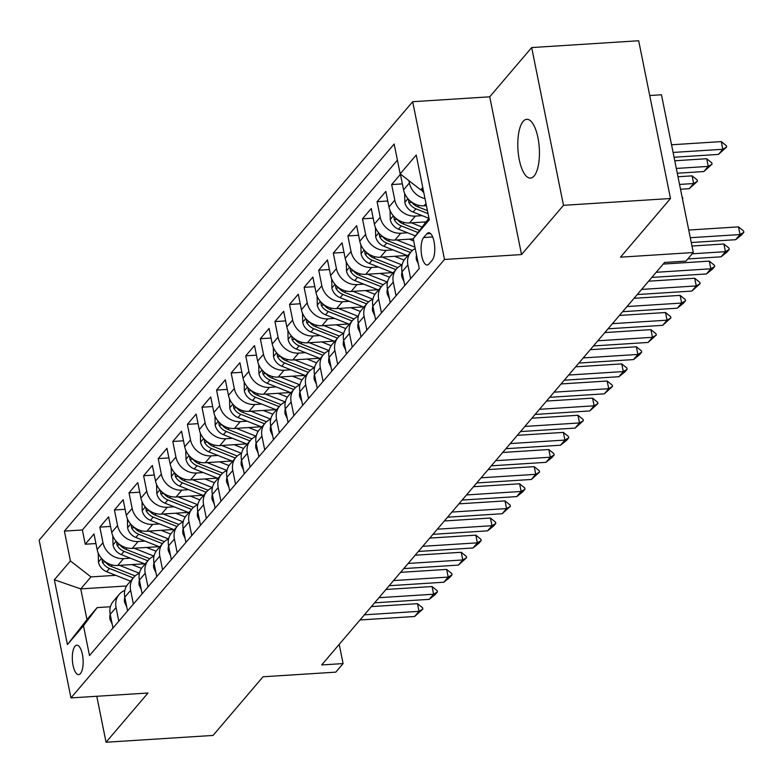 <?xml version="1.0" encoding="UTF-8"?>
<svg xmlns="http://www.w3.org/2000/svg" width="783" height="783" viewBox="0 0 783 783"><rect width="100%" height="100%" fill="white"/><g stroke="black" fill="none" stroke-linecap="round" stroke-linejoin="round"><path stroke-width="1.17" d="M534.114 175.999A29.46 10.698 -93.6 0 0 538.782 142.79A29.46 10.698 -93.6 0 0 526.744 119.31A29.46 10.698 -93.6 0 0 523.113 121.424A29.46 10.698 -93.6 0 0 518.444 154.623A29.46 10.698 -93.6 0 0 530.482 178.103A29.46 10.698 -93.6 0 0 534.114 175.999M80.483 673.556A14.73 5.344 -93.6 0 0 82.822 656.957A14.73 5.344 -93.6 0 0 76.793 645.212A14.73 5.344 -93.6 0 0 74.982 646.269A14.73 5.344 -93.6 0 0 72.643 662.868A14.73 5.344 -93.6 0 0 78.672 674.613A14.73 5.344 -93.6 0 0 80.483 673.556M412.69 101.712L39.15 540.162L70.959 697.917L444.499 259.467L412.69 101.712L489.727 96.808L521.537 254.563L563.486 205.322L531.677 47.567L489.727 96.808M531.677 47.567L638.683 40.755L670.493 198.51L620.518 257.167L693.278 252.537L661.469 94.772L649.724 95.526M96.779 696.273L106.048 742.245L213.054 735.433L263.029 676.776L335.79 672.147L343.081 663.583L339.205 644.37M563.486 205.322L670.493 198.51M426.432 205.675L424.112 205.821A18.41 16.061 -139.6 0 1 403.558 189.858L400.416 174.296L391.666 184.573L402.354 183.888M425.893 221.902L409.529 222.949A18.41 16.061 40.4 0 1 388.965 206.986L385.823 191.424L377.073 201.701L387.761 201.016M413.287 238.903L394.935 240.078A18.41 16.061 40.4 0 1 374.372 224.114L371.24 208.552L362.48 218.829L373.168 218.144M407.082 255.503L380.342 257.206A18.41 16.061 40.4 0 1 359.779 241.233L356.647 225.67L347.887 235.947L358.575 235.272M392.489 272.631L365.749 274.324A18.41 16.061 40.4 0 1 345.195 258.361L342.054 242.799L333.304 253.075L343.991 252.4M377.895 289.749L351.156 291.452A18.41 16.061 40.4 0 1 330.602 275.489L327.46 259.927L318.71 270.204L329.398 269.528M363.302 306.877L336.573 308.58A18.41 16.061 40.4 0 1 316.009 292.617L312.867 277.055L304.117 287.332L314.805 286.647M348.709 324.005L321.979 325.708A18.41 16.061 40.4 0 1 301.416 309.745L298.284 294.183L289.524 304.46L300.212 303.775M334.126 341.134L307.386 342.837A18.41 16.061 40.4 0 1 286.823 326.873L283.691 311.311L274.931 321.588L285.619 320.903M319.533 358.262L292.793 359.965A18.41 16.061 40.4 0 1 272.239 344.001L269.098 328.439L260.338 338.716L271.035 338.031M304.939 375.39L278.2 377.093A18.41 16.061 40.4 0 1 257.646 361.129L254.504 345.567L245.754 355.844L256.442 355.159M290.346 392.518L263.607 394.221A18.41 16.061 40.4 0 1 243.053 378.258L239.911 362.686L231.161 372.962L241.849 372.287M275.753 409.646L249.023 411.349A18.41 16.061 40.4 0 1 228.46 395.376L225.318 379.814L216.568 390.091L227.256 389.415M261.17 426.764L234.43 428.467A18.41 16.061 40.4 0 1 213.867 412.504L210.735 396.942L201.975 407.219L212.663 406.543M246.576 443.892L219.837 445.596A18.41 16.061 40.4 0 1 199.273 429.632L196.142 414.07L187.382 424.347L198.079 423.662M231.983 461.021L205.244 462.724A18.41 16.061 40.4 0 1 184.69 446.76L181.548 431.198L172.798 441.475L183.486 440.79M217.39 478.149L190.651 479.852A18.41 16.061 40.4 0 1 170.097 463.888L166.955 448.326L158.205 458.603L168.893 457.918M202.797 495.277L176.067 496.98A18.41 16.061 40.4 0 1 155.504 481.016L152.362 465.454L143.612 475.731L154.3 475.046M188.214 512.405L161.474 514.108A18.41 16.061 40.4 0 1 140.911 498.145L137.779 482.582L129.019 492.859L139.707 492.174M173.62 529.533L146.881 531.236A18.41 16.061 40.4 0 1 126.317 515.273L123.185 499.701L114.426 509.978L125.114 509.302M159.027 546.661L132.288 548.364A18.41 16.061 40.4 0 1 111.734 532.391L108.592 516.829L99.832 527.106L110.53 526.43M693.278 252.537L685.977 261.101L664.581 262.462L321.686 664.943L343.081 663.583M426.862 233.765L423.652 237.533A14.27 5.178 -93.6 0 0 421.391 253.614A14.27 5.178 -93.6 0 0 427.224 264.987A14.27 5.178 -93.6 0 0 428.986 263.969L432.196 260.201A14.27 5.178 -93.6 0 0 434.457 244.12A14.27 5.178 -93.6 0 0 428.624 232.737A14.27 5.178 -93.6 0 0 426.862 233.765L430.493 233.53M126.601 585.978L80.757 588.894L86.942 619.598L97.161 607.608L83.478 625.754L89.497 655.596L419.257 268.53L413.238 238.678L428.947 218.154M83.478 625.754L67.426 644.595L54.36 579.782L70.411 560.941L64.392 531.099L394.152 144.033L400.172 173.875L416.223 155.034L429.29 219.847L413.238 238.678M130.369 558.201L123.538 558.631A18.41 16.061 -139.6 0 1 102.974 542.668L99.832 527.106M144.434 563.78L117.695 565.483L123.538 558.631M144.963 541.073L138.121 541.513A18.41 16.061 -139.6 0 1 117.567 525.54L114.426 509.978M159.556 523.944L152.714 524.385A18.41 16.061 -139.6 0 1 132.161 508.421L129.019 492.859M174.149 506.816L167.308 507.257A18.41 16.061 -139.6 0 1 146.754 491.293L143.612 475.731M188.732 489.688L181.901 490.129A18.41 16.061 -139.6 0 1 161.337 474.165L158.205 458.603M203.326 472.57L196.494 473.001A18.41 16.061 -139.6 0 1 175.93 457.037L172.798 441.475M217.919 455.442L211.087 455.872A18.41 16.061 -139.6 0 1 190.523 439.909L187.382 424.347M232.512 438.314L225.67 438.744A18.41 16.061 -139.6 0 1 205.117 422.781L201.975 407.219M247.105 421.185L240.264 421.616A18.41 16.061 -139.6 0 1 219.71 405.653L216.568 390.091M261.688 404.057L254.857 404.498A18.41 16.061 -139.6 0 1 234.293 388.525L231.161 372.962M276.282 386.929L269.45 387.37A18.41 16.061 -139.6 0 1 248.886 371.406L245.754 355.844M290.875 369.801L284.043 370.242A18.41 16.061 -139.6 0 1 263.479 354.278L260.338 338.716M305.468 352.673L298.626 353.113A18.41 16.061 -139.6 0 1 278.073 337.15L274.931 321.588M320.061 335.555L313.22 335.985A18.41 16.061 -139.6 0 1 292.666 320.022L289.524 304.46M334.654 318.427L327.813 318.857A18.41 16.061 -139.6 0 1 307.249 302.894L304.117 287.332M349.238 301.298L342.406 301.729A18.41 16.061 -139.6 0 1 321.842 285.766L318.71 270.204M363.831 284.17L356.999 284.601A18.41 16.061 -139.6 0 1 336.436 268.638L333.304 253.075M378.424 267.042L371.582 267.483A18.41 16.061 -139.6 0 1 351.029 251.509L347.887 235.947M393.017 249.914L386.176 250.354A18.41 16.061 -139.6 0 1 365.622 234.391L362.48 218.829M407.61 232.786L400.769 233.226A18.41 16.061 -139.6 0 1 380.215 217.263L377.073 201.701M422.194 215.658L415.362 216.098A18.41 16.061 -139.6 0 1 394.798 200.135L391.666 184.573M425.003 198.588A18.41 16.061 -139.6 0 1 409.392 183.007L408.922 180.667M397.412 160.163L82.362 529.954L85.249 544.234L95.937 543.559M117.695 565.483A18.41 16.061 40.4 0 1 97.141 549.519L93.999 533.957L85.249 544.234M410.635 278.65L407.874 264.938A18.41 16.061 -139.6 0 1 410.977 251.911A18.41 16.061 -139.6 0 1 415.225 248.534M410.977 251.911L405.134 258.762A18.41 16.061 40.4 0 0 402.031 271.789L404.801 285.501M396.041 295.778L393.281 282.066A18.41 16.061 -139.6 0 1 396.384 269.039A18.41 16.061 -139.6 0 1 402.061 265.006M396.384 269.039L390.551 275.89A18.41 16.061 40.4 0 0 387.438 288.917L390.208 302.63M381.448 312.906L378.688 299.194A18.41 16.061 -139.6 0 1 381.791 286.167A18.41 16.061 -139.6 0 1 387.468 282.134M381.791 286.167L375.957 293.018A18.41 16.061 40.4 0 0 372.855 306.045L375.615 319.758M366.865 330.034L364.095 316.322A18.41 16.061 -139.6 0 1 367.198 303.295A18.41 16.061 -139.6 0 1 372.874 299.263M367.198 303.295L361.364 310.146A18.41 16.061 40.4 0 0 358.262 323.173L361.022 336.886M352.272 347.163L349.502 333.45A18.41 16.061 -139.6 0 1 352.604 320.413A18.41 16.061 -139.6 0 1 358.281 316.381M352.604 320.413L346.771 327.265A18.41 16.061 40.4 0 0 343.668 340.302L346.429 354.014M337.679 364.281L334.909 350.578A18.41 16.061 -139.6 0 1 338.021 337.542A18.41 16.061 -139.6 0 1 343.698 333.509M338.021 337.542L332.178 344.393A18.41 16.061 40.4 0 0 329.075 357.43L331.845 371.132M323.085 381.409L320.325 367.707A18.41 16.061 -139.6 0 1 323.428 354.67A18.41 16.061 -139.6 0 1 329.105 350.637M323.428 354.67L317.595 361.521A18.41 16.061 40.4 0 0 314.482 374.558L317.252 388.26M308.492 398.537L305.732 384.825A18.41 16.061 -139.6 0 1 308.835 371.798A18.41 16.061 -139.6 0 1 314.512 367.765M308.835 371.798L303.001 378.649A18.41 16.061 40.4 0 0 299.889 391.676L302.659 405.388M293.899 415.665L291.139 401.953A18.41 16.061 -139.6 0 1 294.242 388.926A18.41 16.061 -139.6 0 1 299.918 384.893M294.242 388.926L288.408 395.777A18.41 16.061 40.4 0 0 285.306 408.804L288.066 422.517M279.316 432.793L276.546 419.081A18.41 16.061 -139.6 0 1 279.648 406.054A18.41 16.061 -139.6 0 1 285.325 402.022M279.648 406.054L273.815 412.905A18.41 16.061 40.4 0 0 270.712 425.932L273.473 439.645M264.723 449.922L261.953 436.209A18.41 16.061 -139.6 0 1 265.065 423.182A18.41 16.061 -139.6 0 1 270.732 419.15M265.065 423.182L259.222 430.033A18.41 16.061 40.4 0 0 256.119 443.061L258.879 456.773M250.129 467.05L247.369 453.337A18.41 16.061 -139.6 0 1 250.472 440.31A18.41 16.061 -139.6 0 1 256.149 436.278M250.472 440.31L244.629 447.162A18.41 16.061 40.4 0 0 241.526 460.189L244.296 473.901M235.536 484.178L232.776 470.466A18.41 16.061 -139.6 0 1 235.879 457.438A18.41 16.061 -139.6 0 1 241.556 453.406M235.879 457.438L230.045 464.28A18.41 16.061 40.4 0 0 226.933 477.317L229.703 491.029M220.943 501.296L218.183 487.594A18.41 16.061 -139.6 0 1 221.286 474.557A18.41 16.061 -139.6 0 1 226.962 470.524M221.286 474.557L215.452 481.408A18.41 16.061 40.4 0 0 212.35 494.445L215.11 508.147M206.36 518.424L203.59 504.722A18.41 16.061 -139.6 0 1 206.692 491.685A18.41 16.061 -139.6 0 1 212.369 487.652M206.692 491.685L200.859 498.536A18.41 16.061 40.4 0 0 197.756 511.573L200.517 525.276M191.766 535.552L188.997 521.84A18.41 16.061 -139.6 0 1 192.109 508.813A18.41 16.061 -139.6 0 1 197.776 504.781M192.109 508.813L186.266 515.664A18.41 16.061 40.4 0 0 183.163 528.691L185.923 542.404M177.173 552.681L174.403 538.968A18.41 16.061 -139.6 0 1 177.516 525.941A18.41 16.061 -139.6 0 1 183.193 521.909M177.516 525.941L171.673 532.792A18.41 16.061 40.4 0 0 168.57 545.82L171.34 559.532M162.58 569.809L159.82 556.096A18.41 16.061 -139.6 0 1 162.923 543.069A18.41 16.061 -139.6 0 1 168.599 539.037M162.923 543.069L157.089 549.92A18.41 16.061 40.4 0 0 153.977 562.948L156.747 576.66M147.987 586.937L145.227 573.225A18.41 16.061 -139.6 0 1 148.33 560.197A18.41 16.061 -139.6 0 1 154.006 556.165M148.33 560.197L142.496 567.049A18.41 16.061 40.4 0 0 139.394 580.076L142.154 593.788M133.394 604.065L130.634 590.353A18.41 16.061 -139.6 0 1 133.736 577.325A18.41 16.061 -139.6 0 1 139.413 573.293M133.736 577.325L127.903 584.177A18.41 16.061 40.4 0 0 124.8 597.204L127.56 610.916M118.81 621.193L116.041 607.481A18.41 16.061 -139.6 0 1 119.143 594.454A18.41 16.061 -139.6 0 1 124.82 590.421M119.143 594.454L113.31 601.295A18.41 16.061 40.4 0 0 110.207 614.332L112.967 628.044M97.161 607.608L110.423 606.756M422.761 187.46L420.735 189.838L400.172 173.875M423.212 189.682L420.735 189.838M521.537 254.563L444.499 259.467M106.048 742.245L147.997 693.014L70.959 697.917M115.776 575.329L90.965 576.905L80.757 588.894L54.36 579.782M82.362 529.954L64.392 531.099M70.411 560.941L90.965 576.905M67.426 644.595L86.942 619.598M690.283 237.719L740.023 234.557L738.477 226.874L743.596 231.005L743.85 232.287L741.658 234.851L735.648 239.696L691.252 242.515M688.737 230.045L738.477 226.874M735.648 239.696L740.023 234.557L743.85 232.287M421.342 189.799A12.195 10.639 40.4 0 0 423.789 192.549M674.055 157.246L718.451 154.417L722.826 149.279L673.096 152.45M721.28 141.606L726.399 145.736L726.653 147.008L722.826 149.279L721.28 141.606L671.54 144.777M726.653 147.008L718.451 154.417M418.308 263.832L416.39 259.702A12.195 10.639 -139.6 0 1 416.536 255.033M692.201 253.8L725.43 251.676L723.884 244.002L729.002 248.133L729.257 249.415L727.074 251.979L721.055 256.814L687.817 258.938M691.966 246.038L723.884 244.002M721.055 256.814L725.43 251.676L729.257 249.415M404.008 281.567L401.796 276.83A12.195 10.639 -139.6 0 1 402.041 271.828M656.203 272.288L710.847 268.804L709.29 261.131L714.409 265.261L714.664 266.543L712.481 269.107L706.462 273.942L651.828 277.427M663.211 264.067L709.29 261.131M706.462 273.942L710.847 268.804L714.664 266.543M389.415 298.695L387.203 293.958A12.195 10.639 -139.6 0 1 387.448 288.956M641.61 289.416L696.253 285.932L694.707 278.259L699.816 282.389L700.08 283.671L691.878 291.07L637.235 294.555M648.618 281.195L694.707 278.259M691.878 291.07L696.253 285.932L700.08 283.671M374.822 315.823L372.61 311.086A12.195 10.639 -139.6 0 1 372.855 306.084M627.026 306.544L681.66 303.06L680.114 295.387L685.223 299.517L685.487 300.789L683.295 303.364L677.285 308.199L622.642 311.683M634.024 298.323L680.114 295.387M677.285 308.199L681.66 303.06L685.487 300.789M404.635 193.342L404.87 202.572A12.195 10.639 40.4 0 0 413.111 212.056L428.83 218.3M425.981 205.704L426.481 205.9M408.472 199.273L408.814 202.474A12.195 10.639 40.4 0 0 415.881 208.797L428.037 213.622M427.43 210.637L417.633 206.741A12.195 10.639 -139.6 0 1 411.555 202.014M677.285 173.239L703.858 171.546L708.243 166.407L676.316 168.443M706.697 158.734L711.806 162.864L712.06 164.136L708.243 166.407L706.697 158.734L674.77 160.769M712.06 164.136L703.858 171.546M390.042 210.47L390.277 219.7A12.195 10.639 40.4 0 0 398.518 229.184L415.362 235.869M411.388 222.832L422.008 227.05M423.769 222.039L425.326 222.656M393.878 216.402L394.221 219.602A12.195 10.639 40.4 0 0 401.288 225.925L417.887 232.512M419.482 230.398L403.039 223.869A12.195 10.639 -139.6 0 1 396.961 219.132M680.505 189.232L689.275 188.674L693.65 183.535L679.546 184.436M692.103 175.862L697.213 179.982L697.477 181.264L693.65 183.535L692.103 175.862L677.99 176.752M697.477 181.264L689.275 188.674M375.449 227.599L375.683 236.818A12.195 10.639 40.4 0 0 383.924 246.302L407.708 255.747M396.795 239.96L414.951 247.164M409.186 239.167L413.698 240.958M379.285 233.53L379.628 236.73A12.195 10.639 40.4 0 0 386.694 243.053L410.478 252.498M412.367 250.491L388.446 240.998A12.195 10.639 -139.6 0 1 382.368 236.26M681.993 196.611L682.884 198.393L682.453 198.892M360.855 244.727L361.09 253.946A12.195 10.639 40.4 0 0 369.331 263.431L393.115 272.875M382.202 257.088L402.071 264.967M394.593 256.295L404.136 260.083M364.702 250.658L365.035 253.858A12.195 10.639 40.4 0 0 372.101 260.181L395.885 269.616M397.774 267.62L373.853 258.126A12.195 10.639 -139.6 0 1 367.775 253.389M360.229 332.951L358.027 328.214A12.195 10.639 -139.6 0 1 358.271 323.213M612.433 323.663L667.067 320.188L665.521 312.515L670.639 316.645L670.894 317.918L662.692 325.327L608.058 328.801M619.431 315.451L665.521 312.515M662.692 325.327L667.067 320.188L670.894 317.918M346.262 261.855L346.507 271.075A12.195 10.639 40.4 0 0 354.738 280.559L378.522 290.004M367.609 274.207L387.477 282.095M380 273.424L389.552 277.211M350.109 267.786L350.441 270.987A12.195 10.639 40.4 0 0 357.518 277.309L381.292 286.744M383.181 284.748L359.26 275.254A12.195 10.639 -139.6 0 1 353.182 270.517M345.636 350.079L343.434 345.332A12.195 10.639 -139.6 0 1 343.678 340.341M597.84 340.791L652.474 337.316L650.927 329.643L656.046 333.773L656.301 335.046L648.099 342.455L593.465 345.929M604.838 332.579L650.927 329.643M648.099 342.455L652.474 337.316L656.301 335.046M331.679 278.973L331.914 288.203A12.195 10.639 40.4 0 0 340.145 297.687L363.929 307.132M353.016 291.335L372.884 299.223M365.407 290.552L374.959 294.339M335.516 284.914L335.858 288.115A12.195 10.639 40.4 0 0 342.925 294.437L366.708 303.873M368.597 301.876L344.677 292.382A12.195 10.639 -139.6 0 1 338.599 287.645M331.052 367.198L328.84 362.46A12.195 10.639 -139.6 0 1 329.085 357.459M583.247 357.919L637.891 354.445L636.334 346.771L641.453 350.892L641.708 352.174L639.525 354.748L633.506 359.583L578.872 363.058M590.255 349.698L636.334 346.771M633.506 359.583L637.891 354.445L641.708 352.174M317.086 296.101L317.321 305.331A12.195 10.639 40.4 0 0 325.562 314.815L349.335 324.26M338.432 308.463L358.291 316.352M350.813 307.68L360.366 311.468M320.922 302.042L321.265 305.243A12.195 10.639 40.4 0 0 328.331 311.556L352.115 321.001M354.004 319.004L330.083 309.5A12.195 10.639 -139.6 0 1 324.005 304.773M316.459 384.326L314.247 379.589A12.195 10.639 -139.6 0 1 314.492 374.587L320.325 367.707M568.654 375.047L623.297 371.573L621.751 363.899L626.86 368.02L627.114 369.302L624.932 371.866L618.913 376.711L564.279 380.186M575.662 366.826L621.751 363.899M618.913 376.711L623.297 371.573L627.114 369.302M302.492 313.229L302.727 322.459A12.195 10.639 40.4 0 0 310.968 331.943L334.752 341.378M323.839 325.591L343.698 333.48M336.23 324.798L345.773 328.596M306.329 319.17L306.672 322.371A12.195 10.639 40.4 0 0 313.738 328.684L337.522 338.129M339.411 336.132L315.49 326.628A12.195 10.639 -139.6 0 1 309.412 321.901M301.866 401.454L299.654 396.717A12.195 10.639 -139.6 0 1 299.899 391.715L305.732 384.825M554.07 392.175L608.704 388.701L607.158 381.018L612.267 385.148L612.531 386.43L604.329 393.829L549.686 397.314M561.068 383.954L607.158 381.018M604.329 393.829L608.704 388.701L612.531 386.43M287.899 330.357L288.134 339.587A12.195 10.639 40.4 0 0 296.375 349.071L320.159 358.506M309.246 342.719L329.114 350.608M321.637 341.926L331.18 345.724M291.746 336.289L292.079 339.489A12.195 10.639 40.4 0 0 299.145 345.812L322.929 355.257M324.818 353.25L300.897 343.757A12.195 10.639 -139.6 0 1 294.819 339.029M287.273 418.582L285.061 413.845A12.195 10.639 -139.6 0 1 285.306 408.843L291.139 401.953M539.477 409.303L594.111 405.819L592.565 398.146L597.683 402.276L597.938 403.558L589.736 410.958L535.092 414.442M546.475 401.082L592.565 398.146M589.736 410.958L594.111 405.819L597.938 403.558M273.306 347.486L273.541 356.715A12.195 10.639 40.4 0 0 281.782 366.199L305.566 375.634M294.653 359.847L314.521 367.726M307.044 359.054L316.586 362.842M277.153 353.417L277.485 356.617A12.195 10.639 40.4 0 0 284.552 362.94L308.336 372.385M310.225 370.379L286.304 360.885A12.195 10.639 -139.6 0 1 280.226 356.148M272.68 435.71L270.478 430.973A12.195 10.639 -139.6 0 1 270.722 425.972L276.546 419.081M524.884 426.432L579.518 422.947L577.971 415.274L583.09 419.404L583.345 420.686L575.143 428.086L520.509 431.57M531.882 418.21L577.971 415.274M575.143 428.086L579.518 422.947L583.345 420.686M258.713 364.614L258.958 373.834A12.195 10.639 40.4 0 0 267.189 383.318L290.973 392.763M280.06 376.975L299.928 384.854M292.451 376.183L302.003 379.97M262.559 370.545L262.902 373.745A12.195 10.639 40.4 0 0 269.969 380.068L293.742 389.513M295.631 387.507L271.721 378.013A12.195 10.639 -139.6 0 1 265.643 373.276M258.087 452.838L255.884 448.101A12.195 10.639 -139.6 0 1 256.129 443.1L261.953 436.209M510.291 443.56L564.925 440.075L563.378 432.402L568.497 436.532L568.752 437.805L566.569 440.379L560.55 445.214L505.916 448.698M517.299 435.338L563.378 432.402M560.55 445.214L564.925 440.075L568.752 437.805M244.13 381.742L244.365 390.962A12.195 10.639 40.4 0 0 252.606 400.446L276.379 409.891M265.476 394.103L285.335 401.982M277.857 393.311L287.41 397.098M247.966 387.673L248.309 390.874A12.195 10.639 40.4 0 0 255.375 397.196L279.159 406.631M281.048 404.635L257.127 395.141A12.195 10.639 -139.6 0 1 251.049 390.404M243.503 469.966L241.291 465.229A12.195 10.639 -139.6 0 1 241.536 460.228M495.698 460.688L550.341 457.203L548.795 449.53L553.904 453.66L554.158 454.933L551.976 457.507L545.957 462.342L491.323 465.816M502.706 452.466L548.795 449.53M545.957 462.342L550.341 457.203L554.158 454.933M229.536 398.87L229.771 408.09A12.195 10.639 40.4 0 0 238.012 417.574L261.796 427.019M250.883 411.222L270.742 419.111M263.274 410.439L272.817 414.227M233.373 404.801L233.716 408.002A12.195 10.639 40.4 0 0 240.782 414.324L264.566 423.76M266.455 421.763L242.534 412.269A12.195 10.639 -139.6 0 1 236.456 407.532M228.91 487.095L226.698 482.348A12.195 10.639 -139.6 0 1 226.943 477.356L232.776 470.466M481.105 477.806L535.748 474.332L534.202 466.658L539.311 470.789L539.575 472.061L531.373 479.47L476.73 482.945M488.112 469.594L534.202 466.658M531.373 479.47L535.748 474.332L539.575 472.061M214.943 415.988L215.178 425.218A12.195 10.639 40.4 0 0 223.419 434.702L247.203 444.147M236.29 428.35L256.149 436.239M248.681 427.567L258.224 431.355M218.78 421.929L219.123 425.13A12.195 10.639 40.4 0 0 226.189 431.453L249.973 440.888M251.862 438.891L227.941 429.397A12.195 10.639 -139.6 0 1 221.863 424.66M214.317 504.213L212.105 499.476A12.195 10.639 -139.6 0 1 212.35 494.474L218.183 487.594M466.521 494.934L521.155 491.46L519.609 483.786L524.718 487.907L524.982 489.189L522.79 491.763L516.78 496.598L462.136 500.073M473.519 486.723L519.609 483.786M516.78 496.598L521.155 491.46L524.982 489.189M200.35 433.116L200.585 442.346A12.195 10.639 40.4 0 0 208.826 451.83L232.61 461.275M221.697 445.478L241.565 453.367M234.088 444.695L243.63 448.483M204.197 439.057L204.529 442.258A12.195 10.639 40.4 0 0 211.596 448.571L235.38 458.016M237.269 456.019L213.348 446.516A12.195 10.639 -139.6 0 1 207.27 441.788M199.724 521.341L197.522 516.604A12.195 10.639 -139.6 0 1 197.766 511.602L203.59 504.722M451.928 512.062L506.562 508.588L505.015 500.914L510.134 505.035L510.389 506.317L502.187 513.726L447.553 517.201M458.926 503.841L505.015 500.914M502.187 513.726L506.562 508.588L510.389 506.317M185.757 450.245L186.002 459.474A12.195 10.639 40.4 0 0 194.233 468.958L218.017 478.393M207.103 462.606L226.972 470.495M219.494 461.813L229.047 465.611M189.603 456.186L189.946 459.386A12.195 10.639 40.4 0 0 197.013 465.699L220.786 475.144M222.675 473.147L198.755 463.644A12.195 10.639 -139.6 0 1 192.687 458.916M185.131 538.469L182.928 533.732A12.195 10.639 -139.6 0 1 183.173 528.731M437.335 529.191L491.969 525.716L490.422 518.033L495.541 522.163L495.796 523.445L493.613 526.01L487.594 530.845L432.96 534.329M444.333 520.969L490.422 518.033M487.594 530.845L491.969 525.716L495.796 523.445M171.174 467.373L171.408 476.602A12.195 10.639 40.4 0 0 179.64 486.086L203.423 495.522M192.52 479.734L212.379 487.623M204.901 478.942L214.454 482.739M175.01 473.314L175.353 476.514A12.195 10.639 40.4 0 0 182.419 482.827L206.203 492.272M208.092 490.266L184.171 480.772A12.195 10.639 -139.6 0 1 178.093 476.044M170.547 555.597L168.335 550.86A12.195 10.639 -139.6 0 1 168.58 545.859M422.742 546.319L477.385 542.834L475.829 535.161L480.948 539.291L481.202 540.573L479.02 543.138L473.001 547.973L418.367 551.457M429.75 538.097L475.829 535.161M473.001 547.973L477.385 542.834L481.202 540.573M156.58 484.501L156.815 493.73A12.195 10.639 40.4 0 0 165.056 503.215L188.84 512.65M177.927 496.862L197.786 504.741M190.308 496.07L199.861 499.857M160.417 490.432L160.76 493.633A12.195 10.639 40.4 0 0 167.826 499.955L191.61 509.4M193.499 507.394L169.578 497.9A12.195 10.639 -139.6 0 1 163.5 493.163M155.954 572.725L153.742 567.988A12.195 10.639 -139.6 0 1 153.987 562.987M408.149 563.447L462.792 559.962L461.246 552.289L466.355 556.419L466.619 557.702L458.417 565.101L403.774 568.585M415.156 555.225L461.246 552.289M458.417 565.101L462.792 559.962L466.619 557.702M141.987 501.629L142.222 510.849A12.195 10.639 40.4 0 0 150.463 520.333L174.247 529.778M163.334 513.991L183.193 521.87M175.725 513.198L185.268 516.986M145.824 507.56L146.167 510.761A12.195 10.639 40.4 0 0 153.233 517.083L177.017 526.528M178.906 524.522L154.985 515.028A12.195 10.639 -139.6 0 1 148.907 510.291M141.361 589.853L139.149 585.116A12.195 10.639 -139.6 0 1 139.394 580.115M393.565 580.575L448.199 577.091L446.653 569.417L451.762 573.548L452.026 574.82L449.834 577.394L443.824 582.229L389.18 585.713M400.563 572.353L446.653 569.417M443.824 582.229L448.199 577.091L452.026 574.82M127.394 518.757L127.629 527.977A12.195 10.639 40.4 0 0 135.87 537.461L159.654 546.906M148.741 531.119L168.609 538.998M161.132 530.326L170.674 534.114M131.241 524.688L131.573 527.889A12.195 10.639 40.4 0 0 138.64 534.212L162.424 543.647M164.313 541.65L140.392 532.156A12.195 10.639 -139.6 0 1 134.314 527.419M126.768 606.982L124.566 602.244A12.195 10.639 -139.6 0 1 124.8 597.243M378.972 597.703L433.606 594.219L432.059 586.545L437.178 590.676L437.433 591.948L435.24 594.522L429.231 599.357L374.597 602.832M385.97 589.482L432.059 586.545M429.231 599.357L433.606 594.219L437.433 591.948M112.801 535.885L113.036 545.105A12.195 10.639 40.4 0 0 121.277 554.589L145.061 564.034M134.147 548.237L154.016 556.126M146.538 547.454L156.091 551.242M116.647 541.816L116.98 545.017A12.195 10.639 40.4 0 0 124.047 551.34L147.83 560.775M149.719 558.778L125.799 549.284A12.195 10.639 -139.6 0 1 119.721 544.547M112.175 624.11L109.972 619.363A12.195 10.639 -139.6 0 1 110.217 614.371M364.379 614.821L419.013 611.347L417.466 603.673L422.585 607.804L422.84 609.076L414.638 616.485L360.004 619.96M371.377 606.61L417.466 603.673M414.638 616.485L419.013 611.347L422.84 609.076M98.218 553.004L98.452 562.233A12.195 10.639 40.4 0 0 106.684 571.717L130.467 581.162M119.554 565.365L139.423 573.254M131.945 564.582L141.498 568.37M102.054 558.945L102.397 562.145A12.195 10.639 40.4 0 0 109.463 568.468L133.247 577.903M135.136 575.906L111.215 566.412A12.195 10.639 -139.6 0 1 105.137 561.675M132.288 548.364L138.121 541.513M146.881 531.236L152.714 524.385M161.474 514.108L167.308 507.257M176.067 496.98L181.901 490.129M190.651 479.852L196.494 473.001M205.244 462.724L211.087 455.872M219.837 445.596L225.67 438.744M234.43 428.467L240.264 421.616M249.023 411.349L254.857 404.498M263.607 394.221L269.45 387.37M278.2 377.093L284.043 370.242M292.793 359.965L298.626 353.113M307.386 342.837L313.22 335.985M321.979 325.708L327.813 318.857M336.573 308.58L342.406 301.729M351.156 291.452L356.999 284.601M365.749 274.324L371.582 267.483M380.342 257.206L386.176 250.354M394.935 240.078L400.769 233.226M409.529 222.949L415.362 216.098M424.112 205.821L426.011 203.59M403.558 189.858L409.392 183.007M97.141 549.519L102.974 542.668M111.734 532.391L117.567 525.54M126.317 515.273L132.161 508.421M140.911 498.145L146.754 491.293M155.504 481.016L161.337 474.165M170.097 463.888L175.93 457.037M184.69 446.76L190.523 439.909M199.273 429.632L205.117 422.781M213.867 412.504L219.71 405.653M228.46 395.376L234.293 388.525M243.053 378.258L248.886 371.406M257.646 361.129L263.479 354.278M272.239 344.001L278.073 337.15M286.823 326.873L292.666 320.022M301.416 309.745L307.249 302.894M316.009 292.617L321.842 285.766M330.602 275.489L336.436 268.638M345.195 258.361L351.029 251.509M359.779 241.233L365.622 234.391M374.372 224.114L380.215 217.263M388.965 206.986L394.798 200.135M402.031 271.789L407.874 264.938M387.438 288.917L393.281 282.066M372.855 306.045L378.688 299.194M358.262 323.173L364.095 316.322M343.668 340.302L349.502 333.45M329.075 357.43L334.909 350.578M241.526 460.189L247.369 453.337M183.163 528.691L188.997 521.84M168.57 545.82L174.403 538.968M153.977 562.948L159.82 556.096M139.394 580.076L145.227 573.225M124.8 597.204L130.634 590.353M110.207 614.332L116.041 607.481M432.666 236.955L423.652 237.533M416.468 259.868L417.31 258.879M401.875 276.996L402.854 275.851M387.282 294.124L388.26 292.979M372.688 311.252L373.667 310.107M407.943 198.686L404.86 202.317M415.881 208.797L413.111 212.056M418.807 205.361L417.633 206.741M411.76 202.288L408.814 202.474M393.36 215.814L390.267 219.436M401.288 225.925L398.518 229.184M404.214 222.489L403.039 223.869M397.167 219.416L394.221 219.602M378.766 232.942L375.674 236.564M386.694 243.053L383.924 246.302M389.621 239.618L388.446 240.998M382.584 236.544L379.628 236.73M364.173 250.071L361.08 253.692M372.101 260.181L369.331 263.431M375.037 256.736L373.853 258.126M367.99 253.672L365.035 253.858M358.095 328.38L359.074 327.235M349.58 267.199L346.497 270.82M357.518 277.309L354.738 280.559M360.444 273.864L359.26 275.254M353.397 270.801L350.441 270.987M343.512 345.509L344.491 344.363M334.987 284.327L331.904 287.948M342.925 294.437L340.145 297.687M345.851 290.992L344.677 292.382M338.804 287.929L335.858 288.115M328.919 362.637L329.897 361.482M320.394 301.455L317.311 305.076M328.331 311.556L325.562 314.815M331.258 308.12L330.083 309.5M324.211 305.057L321.265 305.243M314.326 379.765L315.304 378.61M305.81 318.573L302.718 322.204M313.738 328.684L310.968 331.943M316.665 325.248L315.49 326.628M309.618 322.175L306.672 322.371M299.732 396.883L300.711 395.738M291.217 335.701L288.124 339.333M299.145 345.812L296.375 349.071M302.081 342.377L300.897 343.757M295.034 339.303L292.079 339.489M285.139 414.011L286.118 412.866M276.624 352.83L273.541 356.451M284.552 362.94L281.782 366.199M287.488 359.505L286.304 360.885M280.441 356.431L277.485 356.617M270.556 431.139L271.525 429.994M262.031 369.958L258.948 373.579M269.969 380.068L267.189 383.318M272.895 376.633L271.721 378.013M265.848 373.56L262.902 373.745M255.963 448.267L256.941 447.122M247.438 387.086L244.355 390.707M255.375 397.196L252.606 400.446M258.302 393.751L257.127 395.141M251.255 390.688L248.309 390.874M241.37 465.396L242.348 464.25M232.854 404.214L229.762 407.835M240.782 414.324L238.012 417.574M243.709 410.879L242.534 412.269M236.662 407.816L233.716 408.002M226.776 482.524L227.755 481.379M218.261 421.342L215.168 424.963M226.189 431.453L223.419 434.702M229.125 428.007L227.941 429.397M222.078 424.944L219.123 425.13M212.183 499.652L213.162 498.497M203.668 438.47L200.575 442.092M211.596 448.571L208.826 451.83M214.532 445.136L213.348 446.516M207.485 442.072L204.529 442.258M197.59 516.78L198.569 515.625M189.075 455.589L185.992 459.22M197.013 465.699L194.233 468.958M199.939 462.264L198.755 463.644M192.892 459.19L189.946 459.386M183.007 533.908L183.985 532.753M174.482 472.717L171.399 476.348M182.419 482.827L179.64 486.086M185.346 479.392L184.171 480.772M178.299 476.318L175.353 476.514M168.414 551.026L169.392 549.881M159.889 489.845L156.806 493.466M167.826 499.955L165.056 503.215M170.753 496.52L169.578 497.9M163.706 493.447L160.76 493.633M153.82 568.155L154.799 567.009M145.305 506.973L142.212 510.594M153.233 517.083L150.463 520.333M156.16 513.648L154.985 515.028M149.122 510.575L146.167 510.761M139.227 585.283L140.206 584.138M130.712 524.101L127.619 527.722M138.64 534.212L135.87 537.461M141.576 530.766L140.392 532.156M134.529 527.703L131.573 527.889M124.634 602.411L125.613 601.266M116.119 541.229L113.036 544.851M124.047 551.34L121.277 554.589M126.983 547.894L125.799 549.284M119.936 544.831L116.98 545.017M110.051 619.539L111.029 618.394M101.526 558.357L98.443 561.979M109.463 568.468L106.684 571.717M112.39 565.023L111.215 566.412M105.343 561.959L102.397 562.145"/></g></svg>
